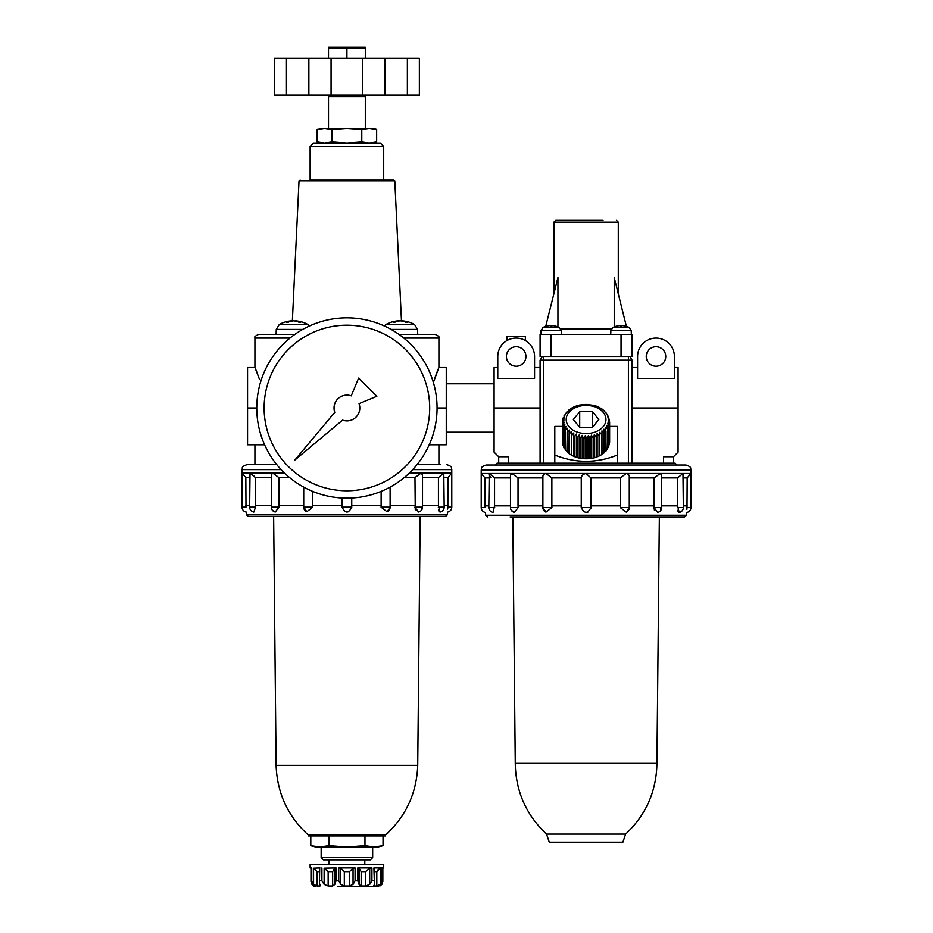 <?xml version="1.0" encoding="UTF-8"?>
<svg xmlns="http://www.w3.org/2000/svg" width="933" height="933" viewBox="0 0 933 933"><rect width="100%" height="100%" fill="white"/><g stroke="black" fill="none" stroke-linecap="round" stroke-linejoin="round"><path stroke-width="1.4" d="M417.716 334.399L398.986 334.399M398.263 321.127L398.263 320.847A29.401 20.794 90 0 0 393.038 322.165A28.095 19.861 90 0 1 395.032 322.165A29.401 20.794 -90 0 1 400.245 320.847A29.401 20.794 90 0 1 405.47 322.165A28.095 19.861 -90 0 1 407.464 322.165A29.401 20.794 -90 0 0 402.24 320.847L402.24 321.127M294.14 334.399L258.604 334.399C255.187 335.985 253.963 337.21 254.919 338.084L290 338.084M287.504 334.399L276.098 334.399L276.261 329.419L302.712 329.419M346.913 58.429L346.913 47.956L328.509 47.956L328.509 58.429M433.379 382.472L438.907 367.52L438.907 338.084C439.863 337.21 438.627 335.985 435.221 334.399L417.727 334.399L417.552 329.419L391.114 329.419M451.362 473.602L447.992 477.544L447.84 507.155C447.408 513.5 447.408 513.5 447.84 507.155L447.688 509.068M444.178 477.544L447.992 477.544L449.274 476.017M438.3 507.155L444.178 507.155A4.968 4.968 0 0 1 439.979 512.065L438.44 505.499L422.521 505.499M422.521 507.155L414.847 507.155L418.567 512.019A4.968 4.968 0 0 0 422.521 507.155L422.521 474.792L421.063 473.124L414.963 477.544L415.255 509.885M387.16 511.704L390.111 507.155A4.968 4.968 0 0 1 387.043 511.751L381.049 507.155L381.131 505.499L351.741 505.499L351.729 507.902M381.131 491.399L381.131 505.499M342.049 507.155L351.776 507.155C348.534 513.5 345.292 513.5 342.049 507.155L342.084 505.499L312.695 505.499L312.777 507.155L306.782 511.751L303.866 507.155M312.695 491.399L312.695 505.499M289.545 477.544L278.85 477.544L278.979 507.155L275.258 512.019L273.276 510.643M278.85 477.544L272.751 473.124L271.305 474.792L271.305 507.155A4.968 4.968 0 0 0 275.258 512.019M253.998 476.028L255.374 477.544L255.525 507.155L253.846 512.065A4.968 4.968 0 0 1 249.647 507.155L250.021 473.124L242.044 473.124L243.373 474.664M242.044 473.124L242.044 507.155L245.985 507.155C246.405 513.5 246.405 513.5 245.985 507.155L245.834 477.544L242.044 473.124L242.044 469.626C243 468.121 240.259 466.978 247.012 464.657L253.076 464.657M346.796 512.077L348.79 511.704M438.417 509.885L439.163 511.692M332.043 129.407L324.602 128.334L317.173 129.407L324.602 128.334L317.173 129.407L317.173 141.991L324.602 143.052L332.043 141.991L332.043 129.407L346.913 128.334L324.602 128.334M444.178 507.155L443.793 473.124L438.44 477.544L438.44 505.499M447.28 514.864L445.449 516.544L248.376 516.544L246.534 514.864L447.28 514.864L447.525 512.077A4.968 4.968 0 0 0 451.782 507.155L451.782 473.124L409.249 473.124M291.586 321.127L291.586 320.847A29.401 20.794 90 0 0 286.361 322.165A28.095 19.861 90 0 1 288.344 322.165A29.401 20.794 -90 0 1 293.568 320.847A29.401 20.794 90 0 1 298.793 322.165A28.095 19.861 -90 0 1 300.788 322.165A29.401 20.794 -90 0 0 295.563 320.847L295.563 321.127M434.335 379.369L437.507 370.809M437.647 370.448L438.102 369.386M438.207 369.118L438.557 368.302M438.907 367.52L446.266 367.52L446.266 444.784L429.518 444.784L429.518 444.096M259.491 379.393L255.292 368.36M255.619 369.141L256.178 370.483M256.33 370.833L257.753 374.46M264.307 444.096L264.307 444.784L247.56 444.784L247.56 367.52L254.919 367.52L254.919 338.084M365.304 58.429L365.304 47.956L346.913 47.956M365.304 47.186L328.509 47.186M365.304 128.334L365.304 96.764L328.509 96.764L328.509 128.334M286.454 95.224L419.36 95.224L419.36 58.429L274.465 58.429L274.465 95.224L286.454 95.224L286.454 58.429M376.652 129.407L372.664 128.334L346.913 128.334L361.782 129.407L369.223 128.334L376.652 129.407L376.652 141.991L369.223 143.052L376.652 141.991L372.664 143.052M332.043 141.991L346.913 143.052L361.782 141.991L361.782 129.407M361.782 141.991L369.223 143.052M324.602 143.052L317.173 141.991L321.15 143.052M383.708 179.859L310.118 179.859L310.118 146.446L383.708 146.446L383.708 179.859L393.691 179.859L310.118 179.859M383.708 146.446L380.326 143.052L313.5 143.052L310.118 146.446M421.366 509.033L421.693 507.482M271.305 477.544L255.374 477.544L250.021 473.124L284.577 473.124M342.084 498.012L342.084 505.499M351.741 498.012L351.741 505.499M440.738 464.657L417.028 464.657M276.798 464.657L247.012 464.657M438.44 477.544L422.521 477.544M414.963 505.499L390.111 505.499M414.963 477.544L404.281 477.544M303.715 505.499L278.85 505.499M271.305 505.499L255.374 505.499M249.647 505.499L245.834 505.499M249.647 477.544L245.834 477.544M447.992 505.499L444.178 505.499M256.762 407.989A90.151 90.151 0 0 1 391.988 329.92A90.151 90.151 0 0 1 391.988 486.07A90.151 90.151 0 0 1 256.762 407.989L247.56 407.989M264.121 407.989A82.792 82.792 0 0 1 388.303 336.288A82.792 82.792 0 0 1 388.303 479.69A82.792 82.792 0 0 1 264.121 407.989M376.839 396.28L358.622 378.075L351.24 395.86A12.875 12.875 0 0 0 334.784 412.316L294.875 460.027L342.586 420.13A12.875 12.875 0 0 0 359.042 403.662L376.839 396.28M319.704 868.191L319.436 883.061L320.159 885.942M319.436 871.632L317.022 871.632L313.57 868.191L313.57 884.402L317.022 886.035L319.622 886.035L319.622 884.181M319.926 867.947L313.57 868.191M379.918 886.035L381.865 884.402L378.192 886.35L337.711 886.35M382.833 868.052L383.708 867.947L382.787 867.947L382.833 881.522L382.833 867.947M380.244 884.402L376.804 886.035L376.804 871.632L380.244 868.191L382.064 867.947L380.244 868.191L380.244 884.402L382.064 880.834L382.787 880.834L381.865 884.402M374.203 884.181L374.203 886.035L376.804 886.035M382.064 880.834L382.064 867.947L373.9 867.947L374.39 883.061L374.203 886.035L373.562 885.72M369.701 884.402L365.666 886.035L365.666 871.632L369.701 868.191L371.917 867.947L369.701 868.191L369.701 884.402L371.917 880.834L373.9 880.834M365.666 871.632L361.164 871.632L361.164 886.035L365.666 886.035M361.164 886.035L359.077 884.531M361.164 871.632L359.077 868.191L357.782 867.947L357.782 880.834L359.077 884.402L359.077 868.168L359.077 884.251M353.047 868.191L349.513 871.632L344.312 871.632L340.778 868.191L338.749 867.947L355.076 867.947L353.047 868.191L353.047 884.402L355.076 880.834L357.782 880.834M353.047 884.402L349.513 886.035L344.312 886.035L340.778 884.402L338.749 880.834L336.043 880.834L334.749 884.402L334.749 868.168L336.043 867.947L336.043 880.834M334.749 884.251L334.749 868.191L332.649 871.632L328.148 871.632L328.148 886.035L332.649 886.035L334.749 884.519M328.148 886.035L324.124 884.402L321.897 880.834L319.926 880.834M311.75 867.947L311.75 880.834L313.57 884.402M315.634 886.35L313.791 886.035L311.96 884.402L310.981 881.522L310.981 867.947M346.913 886.35L378.192 886.35M328.848 835.933L328.848 845.683L319.821 846.977L310.794 845.683L316.217 846.756M310.794 835.933L310.794 845.683L315.634 846.977L346.913 846.977L364.966 845.683L364.966 835.933M383.031 835.933L383.031 845.683L373.993 846.977L383.031 845.683L378.192 846.977L346.913 846.977L328.848 845.683M373.993 846.977L364.966 845.683M385.364 835.933L308.461 835.933L308.275 835.023L385.551 835.023L385.364 835.933M378.087 869.661L378.961 868.88M328.148 871.632L324.124 868.191L324.124 884.402M336.043 867.947L324.124 868.191M357.782 867.947L371.917 867.947L371.917 880.834M310.981 868.052L310.118 867.947L311.027 867.947L311.027 880.834L311.75 880.834M383.708 867.947L383.708 864.273L310.118 864.273L310.118 867.947M321.15 857.602L372.664 857.602L370.413 859.853L323.413 859.853L321.15 857.602L321.15 846.977M626.335 512.065L629.285 507.529A4.968 4.968 0 0 1 626.218 512.124L620.223 507.529L620.305 505.873L590.916 505.873L590.951 507.529C587.708 513.873 584.478 513.873 581.224 507.529L581.259 505.873L551.87 505.873L551.951 507.529L545.957 512.124L543.053 507.529M542.889 505.873L518.037 505.873L518.153 507.529L514.433 512.392L512.45 511.004M510.479 505.873L494.56 505.873L493.021 512.439A4.968 4.968 0 0 1 488.822 507.529L489.207 473.486L481.218 473.486L482.559 475.025M488.822 505.873L485.008 505.873L485.16 507.529C485.592 513.873 485.592 513.873 485.16 507.529L481.218 507.529L481.218 469.999C482.174 468.483 479.434 467.351 486.186 465.031L495.201 465.031L497.044 463.188L675.142 463.188L676.973 465.031M585.971 512.439L587.977 512.065M661.695 507.529L661.695 475.165L660.249 473.486L654.15 477.906L654.021 507.529L661.695 507.529A4.968 4.968 0 0 1 657.742 512.392L654.021 507.529L654.441 510.258M660.541 509.395L660.867 507.844M677.591 510.258L678.338 512.065M690.537 473.976L687.166 477.906L687.015 507.529C686.595 513.873 686.595 513.873 687.015 507.529L686.863 509.441M687.166 505.873L683.353 505.873M677.475 507.529L683.353 507.529A4.968 4.968 0 0 1 679.166 512.439L677.626 505.873L661.695 505.873M654.15 505.873L629.285 505.873M629.227 477.906C629.705 475.515 628.702 474.046 626.218 473.486L620.305 477.906L620.223 507.529L629.285 507.529L629.285 477.043M581.224 507.529L590.951 507.529L590.904 508.263M585.318 458.523L585.318 435.629L586.694 438.755L586.694 458.791L583.836 458.709A23.547 16.654 180 0 1 583.417 458.686L583.417 438.65L582.25 435.396L580.606 438.3L580.606 458.336A23.547 16.654 180 0 1 580.186 458.255L580.186 438.218L579.265 434.871L577.469 437.6L577.469 457.636A23.547 16.654 180 0 1 577.072 457.52L576.407 434.055L574.506 436.597L574.506 456.634A23.547 16.654 180 0 1 574.133 456.482L573.748 432.97L571.766 435.314L571.766 455.351A23.547 16.654 180 0 1 571.428 455.164L571.311 431.629L569.293 433.775L569.293 453.811A23.547 16.654 180 0 1 569.002 453.601L569.177 430.055L567.159 432.014L567.159 452.05A23.547 16.654 180 0 1 566.914 451.805L567.369 428.294L565.398 430.055L565.398 450.091A23.547 16.654 180 0 1 565.2 449.823L565.2 429.786L565.923 426.369L564.033 427.944L564.033 447.98A23.547 16.654 180 0 1 563.882 447.688L563.882 427.652L564.862 424.328L563.1 425.716L563.1 445.752A23.547 16.654 180 0 1 563.007 445.449L563.007 425.413L564.232 422.194L562.611 423.419L562.611 443.455A23.547 16.654 180 0 1 562.587 443.152L562.587 423.115L564.01 420.025L562.622 420.573M586.087 404.432L579.556 405.062M580.186 405.983L579.265 405.179L576.641 405.843M577.072 406.718L576.407 405.995L573.9 406.893M574.133 407.756L573.748 407.08L571.369 408.222M571.428 409.074L571.311 408.421L569.072 409.785M569.002 410.648L567.054 411.605M566.914 412.444L565.351 413.646M565.2 414.415L564.033 416.27M564.862 415.721L563.1 418.497M562.611 420.795L564.232 417.844L563.007 418.789L563.205 417.891M583.836 458.709L583.836 438.685L585.318 435.629M586.694 458.791A23.547 16.654 180 0 0 587.125 458.779L587.125 438.743L588.396 435.548L589.971 438.533L589.971 458.57A23.547 16.654 180 0 0 590.391 458.511L593.166 458.021L593.166 437.985L591.429 435.175L590.391 438.475L590.391 458.511M593.166 458.021A23.547 16.654 180 0 0 593.575 457.928L593.575 437.892L594.356 434.498L596.222 437.134L596.222 457.17A23.547 16.654 180 0 0 596.607 457.042L599.079 456.027L599.079 435.991L597.132 433.542L596.607 457.042M599.079 456.027A23.547 16.654 180 0 0 599.441 455.864L599.686 432.329L601.692 434.58L601.692 454.616A23.547 16.654 180 0 0 602.007 454.406L601.972 430.871L603.989 432.924L603.989 452.96A23.547 16.654 180 0 0 604.269 452.727L603.954 429.203L605.949 431.058L605.949 451.094A23.547 16.654 180 0 0 606.17 450.837L605.587 427.349L607.511 429.017L607.511 449.053A23.547 16.654 180 0 0 607.686 448.773L607.686 428.737L606.835 425.366L608.666 426.836L608.666 446.872A23.547 16.654 180 0 0 608.783 446.58L608.783 426.544L607.686 423.267L609.377 424.573L609.377 444.609A23.547 16.654 180 0 0 609.436 444.306L609.436 424.27L608.118 421.11L609.634 422.252L609.634 441.985A23.547 16.654 180 0 1 609.634 442.137A23.547 16.654 180 0 1 609.634 442.289L609.634 422.252A23.547 16.654 180 0 0 609.634 422.101L608.118 418.929L609.436 420.993M609.331 419.232L609.436 419.932M609.377 419.64L607.686 416.771L608.783 418.019M607.686 416.771L608.783 417.657M608.666 417.366L607.686 415.465M607.511 415.197L606.17 413.412M606.018 412.596L604.269 411.511M604.152 410.672L601.972 409.179L602.007 409.832M601.995 408.969L599.686 407.721L599.441 408.386M599.569 407.523L597.132 406.508L596.607 407.208M596.922 406.333L594.356 405.552L593.575 406.31M594.099 405.412L585.691 404.374M683.353 477.906L687.166 477.906L688.461 476.39M481.218 507.529A4.968 4.968 0 0 0 485.475 512.439L485.72 515.238L686.466 515.238L684.624 516.917L510.106 516.917M683.353 507.529L682.979 473.486L677.626 477.906L677.626 505.873M580.606 458.336L583.417 458.686M577.469 457.636L580.186 458.255M574.506 456.634L577.072 457.52M571.766 455.351L574.133 456.482M569.293 453.811L571.428 455.164M567.159 452.05L569.002 452.948M565.398 450.091L566.914 451.117M604.269 452.062L605.949 451.094M602.007 453.765L603.989 452.96M599.441 455.864L601.692 454.616M593.575 457.928L596.222 457.17M587.125 458.779L589.971 458.57M617.366 463.188L617.366 426.393L609.634 426.393M562.587 426.393L554.808 426.393L554.808 455.059C575.661 463.386 596.514 463.386 617.366 455.059M686.466 515.238L686.7 512.439A4.968 4.968 0 0 0 690.956 507.529L690.956 473.486L586.087 473.486C583.195 474.046 581.586 475.515 581.259 477.906L581.259 505.873M677.626 477.906L661.695 477.906M654.15 477.906L629.285 477.906M620.305 477.906L590.916 477.906L590.916 505.873M590.916 477.906L586.087 473.486L545.957 473.486C543.472 474.046 542.47 475.515 542.948 477.906M581.259 477.906L551.87 477.906L551.87 505.873M551.87 477.906L545.957 473.486L511.937 473.486L510.479 475.165L510.479 507.529A4.968 4.968 0 0 0 514.433 512.392M542.889 477.906L518.037 477.906L518.037 505.873M518.037 477.906L511.937 473.486L489.207 473.486L494.56 477.906L494.56 505.873M510.479 477.906L494.56 477.906L493.172 476.401M488.822 477.906L485.008 477.906L485.008 505.873M485.008 477.906L481.218 473.486M490.805 477.824L488.822 473.987M542.889 477.101L542.924 476.401M542.213 356.476L543.776 356.476L543.776 360.161L540.09 360.161L542.213 356.476L540.09 356.476L540.09 334.399L632.084 334.399L632.084 356.476L629.962 356.476L632.084 360.161L632.084 463.188M543.776 356.476L629.962 356.476M543.776 463.188L543.776 360.161L632.084 360.161M540.09 360.161L540.09 463.188M550.412 325.594L550.412 326.398L550.412 325.594A18.38 18.38 0 0 0 545.723 326.398L557.946 277.556L557.946 326.877M626.405 326.387L614.229 277.556L614.229 326.877M525.932 356.476A9.75 9.75 0 0 0 511.296 348.032A9.75 9.75 0 0 0 511.296 364.92A9.75 9.75 0 0 0 525.932 356.476M534.574 378.378L497.779 378.378L497.779 356.476A18.403 18.403 0 0 1 516.171 338.084A18.403 18.403 0 0 1 534.574 356.476L534.574 378.378M665.754 356.476A9.75 9.75 0 0 0 651.129 348.032A9.75 9.75 0 0 0 651.129 364.92A9.75 9.75 0 0 0 665.754 356.476M637.601 356.476L637.601 378.378L674.396 378.378L674.396 356.476A18.403 18.403 0 0 0 656.004 338.084A18.403 18.403 0 0 0 637.601 356.476M508.637 463.188L508.637 456.75L498.7 456.75L494.093 452.155L494.093 367.52L497.779 367.52M674.396 367.52L678.081 367.52L678.081 452.155L673.486 456.75L663.538 456.75L663.538 463.188M554.808 463.188L554.808 455.059M563.007 418.789L563.007 419.442M562.587 421.098L562.587 441.134M607.301 448.108L608.666 446.872M599.686 455.222L599.686 432.329M597.132 456.435L597.132 433.542M594.356 457.392L594.356 434.498M591.429 458.068L591.429 435.175M588.396 458.441L588.396 435.548M603.021 220.328L555.73 220.328L603.021 220.328M629.087 327.46L629.169 327.46A18.403 18.403 0 0 0 626.451 326.387L626.451 326.398A18.38 18.38 0 0 0 621.775 325.594L621.775 326.398L621.775 325.594M626.451 326.387A18.403 18.403 0 0 1 629.169 327.46L612.934 327.46A18.403 18.403 0 0 1 615.64 326.387L615.64 326.387A18.38 18.38 0 0 1 620.317 325.594L620.317 326.398A17.587 17.587 0 0 1 621.775 326.398M559.182 327.46L559.252 327.46A18.403 18.403 0 0 0 556.534 326.387L556.534 326.398A18.38 18.38 0 0 0 551.858 325.594L551.858 326.398L551.858 325.594M550.412 326.398A17.587 17.587 0 0 1 551.858 326.398M606.077 450.138L607.511 449.053M608.118 445.962L609.377 444.609M563.1 445.752L564.418 447.047M564.033 447.98L565.433 449.135M582.25 458.29L582.25 435.396M579.265 457.765L579.265 434.871M576.407 456.948L576.407 434.055M573.748 455.864L573.748 432.97M571.311 454.523L571.311 431.629M579.72 411.698L573.34 419.5L579.72 427.302L592.467 427.302L598.834 419.5L592.467 411.698L592.467 427.302L579.72 427.302L579.72 411.698L592.467 411.698M690.956 473.486L690.956 469.999C690 468.483 692.741 467.351 685.988 465.031L486.186 465.031M620.317 325.594L620.317 326.398M525.372 340.545L525.372 336.603L506.981 336.603L506.981 340.545M622.882 842.196L549.292 842.196L546.528 834.102L625.646 834.102L622.882 842.196M417.552 329.419L414.52 324.474L385.97 324.474L384.244 325.932M438.907 338.084L403.826 338.084M401.47 320.987L394.799 180.909L299.026 180.909L292.356 320.987M451.782 507.155L447.84 507.155M390.111 487.119L390.111 507.155L381.049 507.155M312.777 507.155L303.715 507.155L303.715 487.119M278.979 507.155L271.305 507.155M255.525 507.155L249.647 507.155M295.563 320.847A29.436 29.436 0 0 1 307.843 324.474L279.294 324.474L276.261 329.419M446.266 407.989L437.064 407.989M308.858 95.224L308.858 58.429M331.063 95.224L331.063 58.429M362.75 95.224L362.75 58.429M384.967 95.224L384.967 58.429M407.371 95.224L407.371 58.429M451.782 473.124L451.782 469.626L412.701 469.626M281.125 469.626L242.044 469.626M317.022 871.632L317.022 886.035M385.551 835.023C405.983 816.27 416.701 793.038 417.727 765.328L276.098 765.328C277.113 793.038 287.842 816.27 308.275 835.023M376.804 871.632L374.39 871.632M355.076 867.947L355.076 880.834M349.513 871.632L349.513 886.035M344.312 871.632L344.312 886.035M340.778 868.191L340.778 884.402M338.749 867.947L338.749 880.834M332.649 871.632L332.649 886.035M321.897 867.947L321.897 880.834M586.087 405.447A19.873 14.053 180 0 1 603.301 426.533A19.873 14.053 180 0 1 568.885 426.533A19.873 14.053 180 0 1 586.087 405.447M609.634 421.949A23.547 16.654 180 0 1 609.634 422.101L609.634 442.137M690.956 507.529L687.015 507.529M494.7 507.529L488.822 507.529M518.153 507.529L510.479 507.529M551.951 507.529L542.889 507.529A4.968 4.968 0 0 0 545.957 512.124M621.051 334.399L621.051 356.476M551.135 334.399L551.135 356.476M628.41 356.476L628.41 463.188M611.383 328.882L560.791 328.882M540.09 407.989L494.093 407.989M678.081 407.989L632.084 407.989M618.287 293.813L618.287 222.171L553.887 222.171L555.73 220.328M545.723 326.387A18.403 18.403 0 0 0 543.018 327.46L540.965 330.632L561.304 330.632L559.252 327.46L543.018 327.46L540.965 330.632L540.825 334.399M690.956 469.999L481.218 469.999M631.349 334.399L631.221 330.632L629.169 327.46L631.221 330.632L610.87 330.632L610.742 334.399M625.646 834.102C646.009 814.906 656.435 791.324 656.925 763.346L515.261 763.346C515.739 791.324 526.165 814.906 546.528 834.102M398.263 320.847A29.436 29.436 0 0 0 385.97 324.474M414.52 324.474A29.436 29.436 0 0 0 402.24 320.847A29.436 29.436 0 0 1 414.52 324.474M291.586 320.847A29.436 29.436 0 0 0 279.294 324.474M438.907 464.657L438.907 444.784M254.919 464.657L254.919 444.784M330.06 95.224L328.509 96.764M363.765 95.224L365.304 96.764M242.044 507.155A4.968 4.968 0 0 0 246.3 512.077L246.534 514.864M303.715 507.155A4.968 4.968 0 0 0 306.782 511.751M451.782 469.626C450.826 468.121 453.566 466.978 446.814 464.657M394.799 180.909L393.691 179.859M299.026 180.909L300.123 179.859M307.843 324.474L309.581 325.932M417.727 765.328L420.177 516.544M276.098 765.328L273.637 516.544M374.39 882.991L374.39 867.982M319.436 883.003L319.436 867.982M364.803 864.273L364.803 859.853M329.011 864.273L329.011 859.853M372.664 857.602L372.664 846.977M564.302 415.313L564.01 415.896M607.546 414.742L607.138 414.089M485.72 515.238L487.551 516.917M542.889 507.529L542.889 477.043M534.574 367.52L540.09 367.52M673.486 463.188L673.486 456.75M498.7 463.188L498.7 456.75M618.287 222.171L616.445 220.328M553.887 293.813L553.887 222.171M561.304 330.632L561.433 334.399M612.934 327.46L610.87 330.632M632.084 367.52L637.601 367.52M656.925 763.346L659.363 516.917M515.261 763.346L512.812 516.917M494.093 383.79L446.266 383.79M494.093 432.201L446.266 432.201"/></g></svg>
